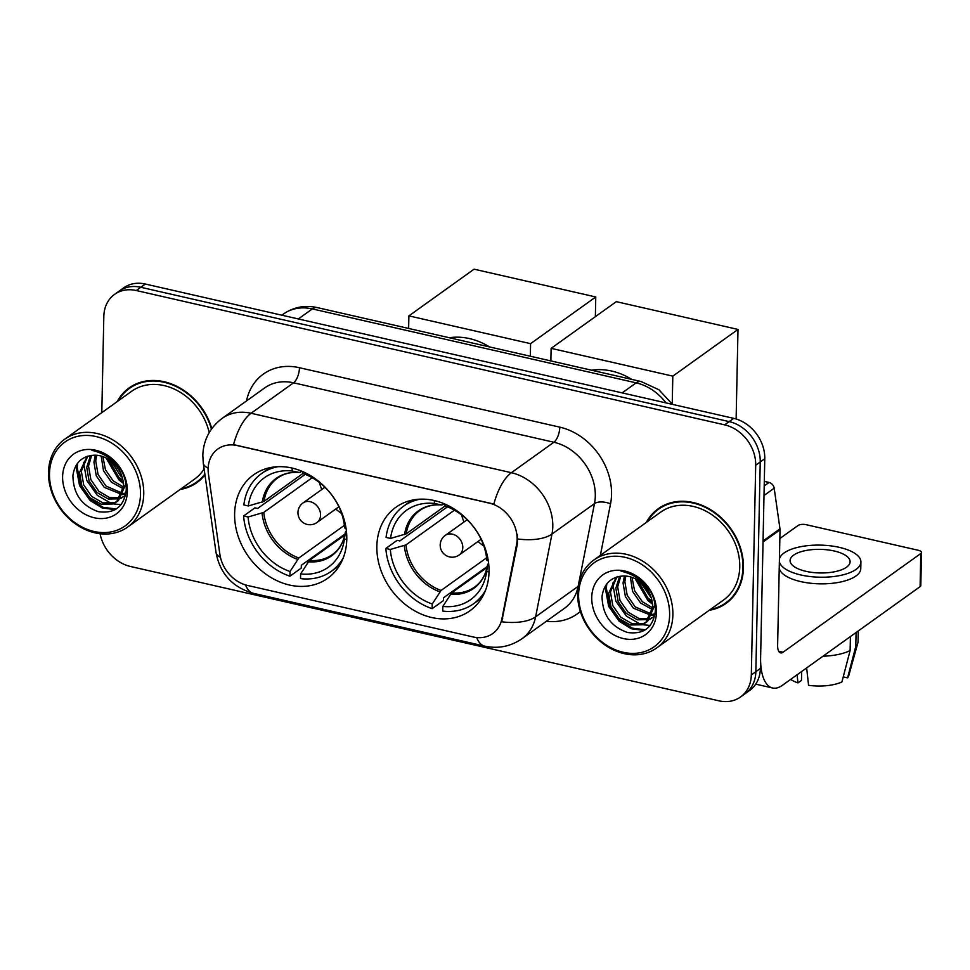 <?xml version="1.0" encoding="UTF-8"?>
<svg xmlns="http://www.w3.org/2000/svg" width="970" height="970" viewBox="0 0 970 970"><rect width="100%" height="100%" fill="white"/><g stroke="black" fill="none" stroke-linecap="round" stroke-linejoin="round"><path stroke-width="1.45" d="M376.845 546.207A63.632 51.81 -125.6 0 0 409.267 607.438A63.632 51.81 -125.6 0 0 470.001 610.748A63.632 51.81 -125.6 0 0 489.025 571.815A63.632 51.81 -125.6 0 0 456.603 510.596A63.632 51.81 -125.6 0 0 395.869 507.286A63.632 51.81 -125.6 0 0 376.845 546.207M234.619 513.736A63.632 51.81 -125.6 0 0 267.041 574.955A63.632 51.81 -125.6 0 0 327.763 578.265A63.632 51.81 -125.6 0 0 346.787 539.344A63.632 51.81 -125.6 0 0 314.365 478.113A63.632 51.81 -125.6 0 0 253.643 474.803A63.632 51.81 -125.6 0 0 234.619 513.736M208.126 468.862A32.422 26.396 -125.6 0 0 208.453 474.136L219.887 554.391A32.422 26.396 -125.6 0 0 247.52 585.443L473.251 636.987A32.422 26.396 -125.6 0 0 492.76 633.531A32.422 26.396 -125.6 0 0 501.914 618.775L516.586 544.497A32.422 26.396 -125.6 0 0 489.183 503.09L237.323 445.582A32.422 26.396 -125.6 0 0 217.813 449.037A32.422 26.396 -125.6 0 0 208.126 468.862M180.093 489.486A58.236 47.409 -125.6 0 0 196.922 482.611A58.236 47.409 -125.6 0 0 204.961 474.876M195.467 482.878A58.236 47.409 -125.6 0 0 199.129 480.902M709.228 610.3A58.236 47.409 -125.6 0 0 726.045 603.413A58.236 47.409 -125.6 0 0 743.456 567.789A58.236 47.409 -125.6 0 0 713.787 511.76A58.236 47.409 -125.6 0 0 658.218 508.741A58.236 47.409 -125.6 0 0 646.287 522.454M724.59 603.692A58.236 47.409 -125.6 0 0 728.252 601.703M233.54 444.624L493.863 504.06A42.025 17.969 -77.1 0 1 511.384 472.705A48.027 39.103 54.4 0 1 552.791 526.516A48.027 39.103 54.4 0 1 551.978 534.046L535.622 616.823A48.027 39.103 54.4 0 1 522.066 638.672L564.576 608.214A48.027 39.103 -125.6 0 0 578.132 586.365L594.489 503.588A48.027 39.103 -125.6 0 0 595.301 496.07A48.027 39.103 -125.6 0 0 553.894 442.247L293.558 382.81A48.027 39.103 -125.6 0 0 264.664 387.927L222.154 418.373A48.027 39.103 54.4 0 1 251.048 413.268A42.025 17.969 102.9 0 0 233.54 444.624M100.08 533.718A36.023 29.33 -125.6 0 0 130.477 566.48L718.879 700.813A36.023 29.33 -125.6 0 0 740.546 696.981L749.616 690.482A36.023 29.33 -125.6 0 0 760.383 668.451L764.772 458.725L760.237 461.975A36.023 29.33 -125.6 0 0 729.185 421.611L140.796 287.278A36.023 29.33 -125.6 0 0 119.128 291.109A36.023 29.33 -125.6 0 1 140.796 287.278L729.185 421.611A36.023 29.33 -125.6 0 1 760.237 461.975L755.848 671.701L760.237 461.975L755.703 465.224A36.023 29.33 -125.6 0 0 724.651 424.86L136.261 290.527A36.023 29.33 -125.6 0 0 114.593 294.359A36.023 29.33 -125.6 0 0 103.826 316.39L101.801 412.65M745.081 693.732A36.023 29.33 -125.6 0 0 755.848 671.701A36.023 29.33 -125.6 0 1 745.081 693.732M517.374 534.603L517.41 543.903L501.696 621.794A42.025 19.388 11.2 0 0 535.622 616.823L578.132 586.365A12.004 5.541 -168.8 0 1 578.241 586.292M211.812 428.619A58.236 47.409 -125.6 0 0 129.095 387.927A58.236 47.409 -125.6 0 0 117.164 401.641M740.546 696.981A36.023 29.33 -125.6 0 0 751.313 674.95L755.703 465.224M660.546 507.189A58.236 47.409 -125.6 0 0 657.49 510.026M131.411 386.387A58.236 47.409 -125.6 0 0 128.355 389.212M764.772 458.725A36.023 29.33 -125.6 0 0 733.72 418.361L145.33 284.028A36.023 29.33 -125.6 0 0 123.663 287.86L114.593 294.359M140.492 494.385A51.628 42.037 -125.6 0 0 95.981 436.536A51.628 42.037 -125.6 0 0 49.482 473.603A51.628 42.037 -125.6 0 0 93.993 531.463A51.628 42.037 -125.6 0 0 140.492 494.385M143.742 494.057A54.029 43.989 -125.6 0 0 116.218 442.077A54.029 43.989 -125.6 0 0 64.65 439.264A54.029 43.989 -125.6 0 0 48.5 472.317A54.029 43.989 -125.6 0 0 76.024 524.297A54.029 43.989 -125.6 0 0 127.591 527.11A54.029 43.989 -125.6 0 0 143.742 494.057M209.205 432.596A54.029 43.989 -125.6 0 0 131.532 391.346L64.65 439.264M135.085 384.399A57.63 46.924 -125.6 0 0 133.969 385.163L129.434 388.412A57.63 46.924 -125.6 0 0 118.267 400.853M211.436 429.14A57.63 46.924 -125.6 0 0 129.434 388.412M123.032 480.441L118.631 477.046L108.882 459.562M122.184 477.252L120.425 475.749L111.489 461.465M123.651 488.941L111.429 482.199L103.475 470.644L101.195 456.07M123.76 487.183L113.235 480.914L105.463 469.807L102.881 456.603M125.773 494.045L123.542 494.482M122.256 494.615L104.239 487.352L96.272 475.797L93.932 462.156L95.339 455.197M125.93 493.112L124.063 493.318M122.717 493.354L106.033 486.067L98.067 474.512L95.727 460.871L96.697 455.257M125.494 495.33L120.898 498.386M119.831 498.798L108.325 499.016L97.036 492.517L89.07 480.95L86.73 467.322L90.562 455.488M124.681 496.058L121.638 497.513M120.522 497.865L109.501 497.549L98.831 491.22L90.877 479.665L88.525 466.024L91.653 455.342M122.741 479.362A27.136 22.092 -125.6 0 0 94.126 455.209C81.88 456.094 74.799 462.884 72.908 475.542C73.247 493.912 81.771 505.964 98.479 511.687C114.872 513.857 124.124 506.595 126.245 489.886C126.415 479.616 122.656 470.268 114.945 461.829C108.106 454.966 100.431 451.123 91.907 450.322C108.664 454.36 118.946 464.048 122.741 479.362L123.76 485.97L116.606 501.89L112.556 503.988L101.123 504.17L89.834 497.671L81.868 486.115L79.528 472.475L87.13 456.349M125.566 484.685L118.413 500.593L116.606 501.89M117.491 501.211L114.351 502.702L102.929 502.884L91.641 496.385L83.675 484.818L81.334 471.19L87.773 456.142M62.601 476.609A36.739 29.912 -125.6 0 0 94.284 517.774A36.739 29.912 -125.6 0 0 127.373 491.39A36.739 29.912 -125.6 0 0 95.691 450.225A36.739 29.912 -125.6 0 0 62.601 476.609M181.196 488.698A57.63 46.924 -125.6 0 0 196.57 482.114L201.105 478.865A57.63 46.924 -125.6 0 0 202.184 478.064M196.57 482.114A57.63 46.924 -125.6 0 0 204.852 474.051M127.591 527.11L194.473 479.192A54.029 43.989 -125.6 0 0 204.112 468.91M116.267 508.971L103.208 507.358L91.01 499.865L80.449 484.915L77.2 467.273L77.685 463.09M123.384 482.126L119.807 479.241L107.294 458.604M115.175 509.638L102.202 507.965L90.113 500.508L79.54 485.57L76.303 467.916L76.654 464.521M121.056 504.606L112.884 503.866M111.344 503.454L97.315 495.355L86.742 480.405L83.529 462.29M123.59 483.533L118.91 479.883L106.069 457.961M339.633 565.34L331.34 571.281A60.031 48.876 -125.6 0 1 300.518 578.605L300.615 573.937A54.987 44.765 -125.6 0 0 344.399 539.259A54.987 44.765 -125.6 0 0 344.435 538.993L345.356 532.166L346.399 530.942M344.823 535.04L309.418 560.405L300.615 573.937M345.053 533.961L301.33 565.292L301.27 568.068L289.933 576.18A60.031 48.876 -125.6 0 1 243.603 515.979L248.077 516.998A54.987 44.765 -125.6 0 0 290.03 571.524L298.833 557.992L344.386 525.352M312.182 477.713L263.767 512.403L248.077 516.998M489.595 346.945A66.045 53.762 -125.6 0 0 449.353 337.754M243.603 515.979L254.94 507.856L257.608 508.462L305.21 474.354M331.34 571.281A60.031 48.876 -125.6 0 0 343.344 557.677M346.047 528.274L344.665 527.959A54.987 44.765 -125.6 0 0 302.713 473.433L302.749 471.614M344.435 538.993L346.787 539.538M290.03 571.524L289.933 576.18M308.205 561.788A47.627 38.776 -125.6 0 0 345.356 532.166L346.047 531.196M278.16 466.679A60.031 48.876 -125.6 0 0 261.403 473.675A60.031 48.876 -125.6 0 0 243.846 504.933L248.308 505.964L263.998 501.369L302.895 473.493M292.2 468.098L292.14 471.02A54.987 44.765 -125.6 0 0 248.308 505.964M301.9 471.25L299.439 472.499L292.14 471.02M300.627 472.16L299.439 472.499A47.627 38.776 -125.6 0 0 262.3 502.108M341.622 513.53A45.141 36.751 54.4 0 1 335.778 509.02M321.797 489.498A45.141 36.751 54.4 0 1 319.397 482.514M595.774 296.965L530.59 343.671L408.891 315.88L474.075 269.187L595.774 296.965L595.362 316.656M530.59 343.671L530.323 356.245M408.625 328.454L408.891 315.88M481.872 597.811L473.566 603.752A60.031 48.876 -125.6 0 1 442.744 611.076L442.841 606.408A54.987 44.765 -125.6 0 0 486.625 571.73A54.987 44.765 -125.6 0 0 486.661 571.475L487.583 564.637L488.625 563.412M487.049 567.511L451.644 592.876L442.841 606.408M487.279 566.444L443.557 597.762L443.496 600.539L432.159 608.663A60.031 48.876 -125.6 0 1 385.842 548.45L390.304 549.469A54.987 44.765 -125.6 0 0 432.256 603.995L441.059 590.463L486.625 557.823M454.409 510.196L405.993 544.873L390.304 549.469M631.822 379.416A66.045 53.762 -125.6 0 0 591.591 370.225M385.842 548.45L397.179 540.326L399.834 540.933L447.437 506.837M473.566 603.752A60.031 48.876 -125.6 0 0 485.57 590.148M488.274 560.745L486.891 560.43A54.987 44.765 -125.6 0 0 444.951 505.903L444.987 504.097M486.661 571.475L489.013 572.009M432.256 603.995L432.159 608.663M450.432 594.258A47.627 38.776 -125.6 0 0 487.583 564.637L488.286 563.667M420.386 499.15A60.031 48.876 -125.6 0 0 403.641 506.146A60.031 48.876 -125.6 0 0 386.072 537.416L390.534 538.435L406.224 533.839L445.121 505.964M434.427 500.568L434.366 503.491A54.987 44.765 -125.6 0 0 390.534 538.435M444.127 503.721L441.677 504.97L434.366 503.491M442.866 504.63L441.677 504.97A47.627 38.776 -125.6 0 0 404.526 534.579M483.848 546.001A45.141 36.751 54.4 0 1 478.004 541.49M464.024 521.969A45.141 36.751 54.4 0 1 461.623 514.985M738 329.436L672.816 376.142L551.118 348.351L616.302 301.658L738 329.436L736.121 419.004M672.816 376.142L672.234 403.969M550.863 360.925L551.118 348.351M764.202 485.946L769.064 482.466L764.299 481.375M763.038 542L760.613 657.418A48.027 20.528 102.9 0 0 772.593 687.997A48.027 20.528 102.9 0 0 782.366 685.329L920.093 586.644L920.785 553.53L783.057 652.216A12.004 5.129 -77.1 0 1 780.62 652.883A12.004 5.129 -77.1 0 1 777.625 645.232L780.038 529.814L763.038 542A6.002 4.886 -125.6 0 0 762.978 541.017M920.785 553.53A6.002 2.364 1.2 0 0 921.5 552.451L920.809 585.565A6.002 2.364 -178.8 0 1 920.093 586.644M921.5 552.451A6.002 2.364 1.2 0 0 918.335 550.293L806.155 524.685A6.002 2.364 1.2 0 0 798.031 525.51L779.856 538.532M769.064 482.466A6.002 4.886 54.4 0 1 774.181 488.213L779.977 528.844A6.002 4.886 54.4 0 1 780.038 529.814M834.273 551.008A30.021 11.798 1.2 0 0 790.089 560.527A30.021 11.798 1.2 0 0 805.924 571.318A30.021 11.798 1.2 0 0 850.108 561.788A30.021 11.798 1.2 0 0 834.273 551.008M797.085 674.78L797.983 682.904L801.475 680.406L801.656 671.495M779.237 568.129A40.825 16.041 1.2 0 0 800.686 581.588A40.825 16.041 1.2 0 0 860.778 568.638L860.911 562.018A40.825 16.041 1.2 0 0 839.365 547.359A40.825 16.041 1.2 0 0 779.419 559.108M779.371 561.509A40.825 16.041 1.2 0 0 800.832 574.967A40.825 16.041 1.2 0 0 860.911 562.018M823.033 656.193A39.624 15.568 1.2 0 0 850.12 650.543L841.911 681.946A31.222 12.27 1.2 0 1 808.568 685.317L806.652 667.93M850.411 636.575L850.12 650.543M843.233 676.89L847.574 677.885L855.782 646.481L856.086 632.513M855.782 646.481A39.624 15.568 1.2 0 0 857.819 643.013A39.624 15.568 1.2 0 0 858.05 641.461L858.268 630.949M790.671 679.376A31.222 12.27 1.2 0 0 797.983 682.904M847.574 677.885A31.222 12.27 1.2 0 0 848.774 675.629L857.819 643.013M669.615 615.198A51.628 42.037 -125.6 0 0 625.104 557.338A51.628 42.037 -125.6 0 0 578.605 594.416A51.628 42.037 -125.6 0 0 623.116 652.264A51.628 42.037 -125.6 0 0 669.615 615.198M672.877 614.859A54.029 43.989 -125.6 0 0 645.341 562.879A54.029 43.989 -125.6 0 0 593.785 560.066A54.029 43.989 -125.6 0 0 577.623 593.119A54.029 43.989 -125.6 0 0 605.159 645.098A54.029 43.989 -125.6 0 0 656.714 647.911A54.029 43.989 -125.6 0 0 672.877 614.859M656.714 647.911L723.596 599.993A54.029 43.989 -125.6 0 0 739.758 566.953A54.029 43.989 -125.6 0 0 712.222 514.961A54.029 43.989 -125.6 0 0 660.667 512.148L593.785 560.066M664.207 505.212A57.63 46.924 -125.6 0 0 663.104 505.976L658.569 509.226A57.63 46.924 -125.6 0 0 647.39 521.666M710.331 609.512A57.63 46.924 -125.6 0 0 725.693 602.928A57.63 46.924 -125.6 0 0 742.923 567.668A57.63 46.924 -125.6 0 0 713.568 512.221A57.63 46.924 -125.6 0 0 658.569 509.226M652.155 601.242L647.754 597.847L638.005 580.375M651.306 598.066L640.612 582.267M652.774 609.742L640.564 603L632.598 591.445L630.33 576.871M652.895 607.996L642.358 601.715L634.586 590.621L632.016 577.405M654.895 614.847L652.664 615.295M651.391 615.416L633.361 608.166L625.395 596.598L623.055 582.97L624.462 575.998M655.065 613.913L653.186 614.131M651.852 614.168L635.156 606.868L627.202 595.313L624.85 581.685L625.82 576.071M654.629 616.144L650.033 619.187M648.966 619.612L637.448 619.818L626.159 613.319L618.205 601.764L615.853 588.123L619.697 576.301M653.816 616.859L650.761 618.326M649.645 618.678L638.636 618.351L627.966 612.034L620 600.466L617.66 586.838L620.788 576.144M651.876 600.163A27.136 22.092 -125.6 0 0 623.249 576.01C611.003 576.908 603.934 583.685 602.043 596.356C602.37 614.725 610.894 626.765 627.602 632.501C643.995 634.671 653.259 627.396 655.368 610.688C655.55 600.418 651.779 591.069 644.068 582.643C637.229 575.768 629.554 571.936 621.043 571.136C637.787 575.174 648.069 584.849 651.876 600.163L652.895 606.784L645.741 622.691L641.679 624.801L630.257 624.983L618.969 618.472L611.003 606.917L608.663 593.288L616.265 577.15M654.689 605.498L647.536 621.406L645.741 622.691M646.614 622.012L643.486 623.504L632.052 623.686L620.764 617.187L612.797 605.632L610.457 591.991L616.908 576.944M591.736 597.411A36.739 29.912 -125.6 0 0 623.407 638.575A36.739 29.912 -125.6 0 0 656.496 612.191A36.739 29.912 -125.6 0 0 624.826 571.027A36.739 29.912 -125.6 0 0 591.736 597.411M725.693 602.928L730.228 599.678A57.63 46.924 -125.6 0 0 731.307 598.878M645.389 629.785L632.331 628.16L620.133 620.667L609.572 605.729L606.335 588.075L606.808 583.891M652.507 602.928L648.93 600.042L636.417 579.417M644.298 630.452L631.324 628.778L619.236 621.321L608.675 606.371L605.438 588.717L605.777 585.334M650.179 625.42L642.007 624.68M640.467 624.268L626.438 616.156L615.865 601.218L612.664 583.091M652.725 604.346L648.033 600.685L635.192 578.763M501.914 618.775L502.727 618.193M516.586 544.497L517.41 543.903M559.787 427.152A12.004 5.129 -77.1 0 1 553.894 442.247L511.384 472.705L251.048 413.268L293.558 382.81A12.004 5.129 -77.1 0 0 299.463 367.715L559.787 427.152A60.031 48.876 54.4 0 1 611.549 494.421A60.031 48.876 54.4 0 1 610.542 503.818L600.357 555.361M222.154 418.373C209.847 427.746 203.409 440.065 202.815 455.33L203.288 463.126A42.025 13.143 -8.1 0 0 208.15 468.146M476.682 637.545A42.025 17.969 102.9 0 0 484.624 646.117C498.107 649.003 510.584 646.529 522.066 638.672M484.624 646.117L253.412 593.337A42.025 17.969 -77.1 0 1 245.519 584.91M253.412 593.337C232.509 587.347 220.057 573.755 216.043 552.548A42.025 13.143 -8.1 0 0 220.445 557.35M517.81 538.993A42.025 19.388 11.2 0 0 551.978 534.046L594.489 503.588A12.004 5.541 -168.8 0 1 610.542 503.818M580.351 611.439A60.031 48.876 54.4 0 1 546.413 621.236M246.489 400.937A60.031 48.876 54.4 0 1 299.463 367.715M724.651 424.86L733.72 418.361M136.261 290.527L145.33 284.028M751.313 674.95L760.383 668.451M666.051 402.914A48.027 39.103 -125.6 0 0 636.162 382.859L312.34 308.921A48.027 39.103 -125.6 0 0 283.446 314.025C293.631 307.066 304.883 304.919 317.226 307.587L641.049 381.513A24.02 10.27 -77.1 0 0 636.162 382.859L622.158 392.886M298.323 318.96L312.34 308.921A24.02 10.27 -77.1 0 1 317.226 307.587M309.418 560.405A47.069 38.315 -125.6 0 0 332.431 554.537C339.391 549.566 343.695 542.097 345.356 532.154M263.767 512.403A47.069 38.315 -125.6 0 0 298.833 557.992M262.07 513.154A47.627 38.776 -125.6 0 0 297.62 559.375M299.56 472.511C291 471.82 283.689 473.651 277.614 478.016A47.069 38.315 -125.6 0 0 263.998 501.369M324.901 487.267L302.979 502.969A12.004 9.773 54.4 0 1 310.206 501.696A12.004 9.773 54.4 0 1 320.561 515.155A12.004 9.773 54.4 0 1 316.972 522.49L338.882 506.789M451.644 592.876A47.069 38.315 -125.6 0 0 474.669 587.02C481.617 582.036 485.921 574.567 487.583 564.625M405.993 544.873A47.069 38.315 -125.6 0 0 441.059 590.463M404.296 545.625A47.627 38.776 -125.6 0 0 439.859 591.846M441.786 504.982C433.238 504.291 425.915 506.134 419.84 510.487A47.069 38.315 -125.6 0 0 406.224 533.839M467.128 519.75L445.218 535.44A12.004 9.773 54.4 0 1 452.432 534.167A12.004 9.773 54.4 0 1 462.787 547.626A12.004 9.773 54.4 0 1 459.198 554.961L481.108 539.271M783.057 652.216L778.704 651.222M763.051 540.957L779.977 528.844M774.181 488.213L764.008 495.5M203.288 463.126L216.043 552.548M283.446 314.025L281.821 315.189M672.501 404.381L658.909 389.746L641.049 381.513M125.445 495.561L123.808 496.725M269.708 467.734L261.403 473.675M302.979 502.969A12.004 12.004 0 0 0 307.308 524.443A12.004 12.004 0 0 0 316.972 522.49M411.935 500.205L403.641 506.146M445.218 535.44A12.004 12.004 0 0 0 449.534 556.913A12.004 12.004 0 0 0 459.198 554.961M772.593 687.997L755.715 684.141M654.568 616.362L652.931 617.538"/></g></svg>
